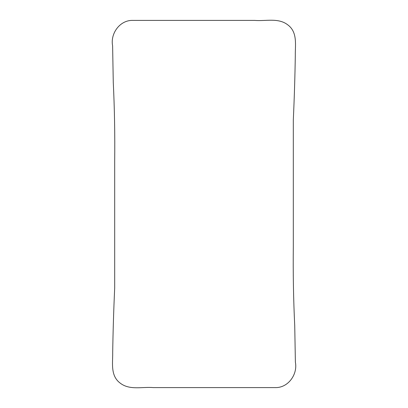 <?xml version="1.0" encoding="UTF-8"?>
<svg xmlns="http://www.w3.org/2000/svg" width="408" height="408" viewBox="0 0 408 408"><rect width="100%" height="100%" fill="white"/><g stroke="black" fill="none" stroke-linecap="round" stroke-linejoin="round"><path stroke-width="0.61" d="M133.115 20.4L254.679 20.4C265.644 21.364 278.22 17.529 287.686 24.791C297.876 32.191 295.096 45.354 295.31 55.427C294.974 76.765 294.311 98.252 293.316 119.901L293.316 246.182C292.995 273.207 293.469 299.727 294.734 325.737L295.387 362.187C297.825 374.238 288.206 388.192 274.885 387.6L153.321 387.6C142.356 386.636 129.78 390.471 120.314 383.209C110.124 375.809 112.904 362.646 112.69 352.573C113.026 331.235 113.689 309.749 114.684 288.099L114.684 161.818C115.005 134.793 114.531 108.273 113.266 82.263L112.613 45.813C110.175 33.762 119.794 19.808 133.115 20.4"/></g></svg>
